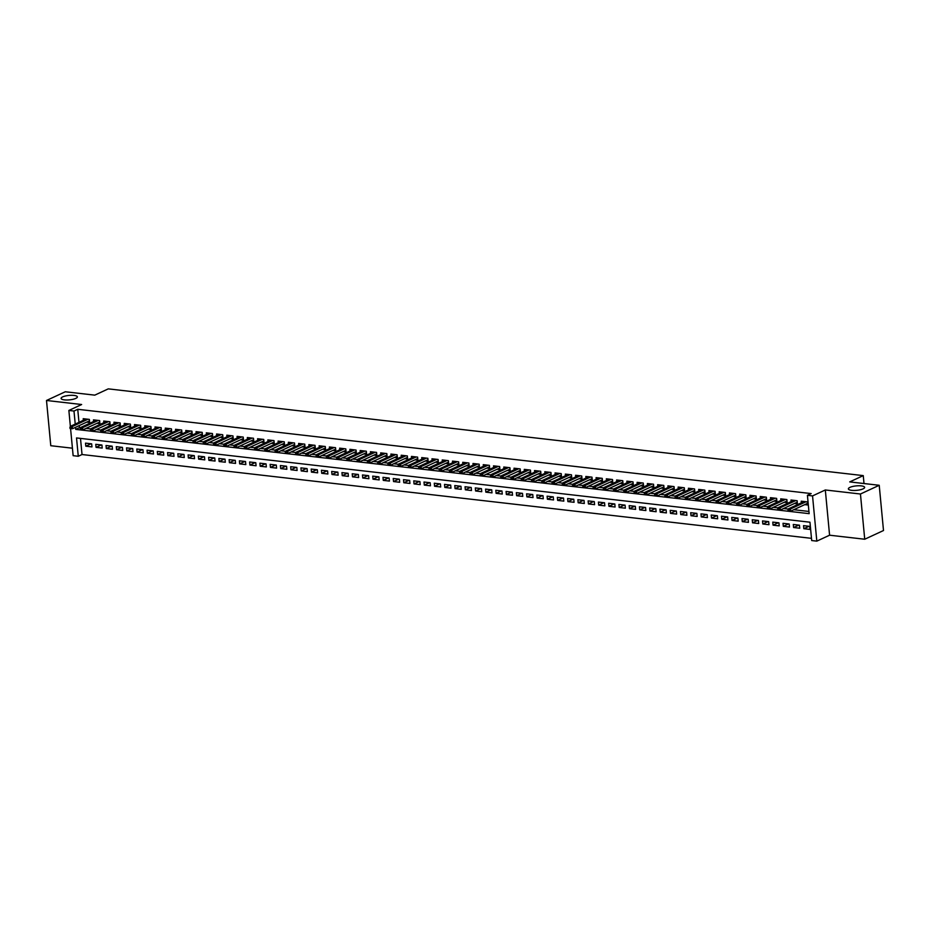 <?xml version="1.0" encoding="UTF-8"?>
<svg xmlns="http://www.w3.org/2000/svg" width="930" height="930" viewBox="0 0 930 930"><rect width="100%" height="100%" fill="white"/><g stroke="black" fill="none" stroke-linecap="round" stroke-linejoin="round"><path stroke-width="1.4" d="M75.795 398.4A8.172 2.244 174.6 0 1 66.797 400.005A8.172 2.244 174.6 0 1 61.089 398.424A8.172 2.244 174.6 0 1 62.659 396.901A8.172 2.244 174.6 0 1 71.657 395.297A8.172 2.244 174.6 0 1 77.364 396.877A8.172 2.244 174.6 0 1 75.795 398.4M863.063 488.878A8.172 2.244 174.6 0 1 854.066 490.47A8.172 2.244 174.6 0 1 848.369 488.889A8.172 2.244 174.6 0 1 849.939 487.367A8.172 2.244 174.6 0 1 858.925 485.762A8.172 2.244 174.6 0 1 864.633 487.355A8.172 2.244 174.6 0 1 863.063 488.878M80.492 438.39L82.026 454.526L78.271 456.27L73.133 455.677L70.575 428.579M864.005 483.542L863.261 475.614L108.287 388.868L94.767 395.145L65.274 391.763L46.5 400.481L50.778 445.714L72.435 448.202M863.261 475.614L849.729 481.903L879.222 485.286L883.5 530.519L864.726 539.237L860.448 494.016L825.317 489.971L812.541 495.911L816.819 541.132L811.692 540.551L809.96 522.207L76.527 437.937L78.271 456.27M825.317 489.971L829.583 535.203L864.726 539.237M829.583 535.203L816.819 541.132M82.026 454.526L811.483 538.342M879.222 485.286L860.448 494.016M86.722 422.115L89.64 422.452L89.35 419.395L83.2 418.686L83.351 420.314M96.976 423.29L99.905 423.627L99.615 420.569L93.453 419.872L93.616 421.488M107.229 424.475L110.159 424.812L109.868 421.755L103.718 421.046L103.869 422.673M117.494 425.649L120.412 425.987L120.133 422.929L113.972 422.22L114.123 423.848M127.747 426.835L130.677 427.161L130.386 424.115L124.236 423.406L124.388 425.022M138.012 428.009L140.93 428.346L140.639 425.289L134.49 424.58L134.641 426.207M148.265 429.183L151.195 429.521L150.904 426.463L144.743 425.766L144.906 427.382M158.519 430.369L161.448 430.706L161.157 427.649L155.008 426.94L155.159 428.567M168.783 431.543L171.701 431.88L171.411 428.823L165.261 428.114L165.412 429.741M179.037 432.729L181.966 433.055L181.676 430.009L175.514 429.3L175.677 430.916M189.29 433.903L192.219 434.24L191.929 431.183L185.779 430.474L185.93 432.101M199.555 435.077L202.473 435.414L202.194 432.357L196.032 431.66L196.184 433.275M209.808 436.263L212.738 436.6L212.447 433.543L206.297 432.834L206.448 434.461M220.073 437.437L222.991 437.774L222.7 434.717L216.551 434.008L216.702 435.635M230.326 438.623L233.256 438.948L232.965 435.903L226.804 435.194L226.967 436.809M240.579 439.797L243.509 440.134L243.218 437.077L237.069 436.368L237.22 437.995M250.844 440.971L253.762 441.308L253.483 438.251L247.322 437.542L247.473 439.169M261.098 442.157L264.027 442.494L263.736 439.437L257.575 438.728L257.738 440.355M271.362 443.331L274.28 443.668L273.99 440.611L267.84 439.902L267.991 441.529M281.616 444.505L284.545 444.842L284.255 441.797L278.093 441.087L278.244 442.703M291.869 445.691L294.798 446.028L294.508 442.971L288.358 442.262L288.509 443.889M302.134 446.865L305.052 447.202L304.761 444.145L298.611 443.436L298.763 445.063M312.387 448.051L315.317 448.388L315.026 445.331L308.865 444.621L309.027 446.249M322.64 449.225L325.57 449.562L325.279 446.505L319.13 445.796L319.281 447.423M332.905 450.399L335.823 450.736L335.544 447.679L329.383 446.981L329.534 448.597M343.158 451.585L346.088 451.922L345.797 448.865L339.648 448.155L339.799 449.783M353.423 452.759L356.341 453.096L356.05 450.039L349.901 449.329L350.052 450.957M363.676 453.945L366.606 454.282L366.315 451.224L360.154 450.515L360.305 452.143M373.93 455.119L376.859 455.456L376.569 452.399L370.419 451.689L370.57 453.317M384.195 456.293L387.113 456.63L386.822 453.573L380.672 452.875L380.823 454.491M394.448 457.479L397.377 457.816L397.087 454.758L390.925 454.049L391.088 455.677M404.701 458.653L407.631 458.99L407.34 455.933L401.19 455.223L401.342 456.851M414.966 459.839L417.884 460.176L417.605 457.118L411.444 456.409L411.595 458.025M425.219 461.013L428.149 461.35L427.858 458.292L421.709 457.583L421.86 459.211M435.484 462.187L438.402 462.524L438.111 459.467L431.962 458.769L432.113 460.385M445.737 463.373L448.667 463.71L448.376 460.652L442.215 459.943L442.366 461.571M455.991 464.547L458.92 464.884L458.63 461.826L452.48 461.117L452.631 462.745M466.256 465.732L469.173 466.07L468.883 463.012L462.733 462.303L462.884 463.919M476.509 466.906L479.438 467.244L479.148 464.186L472.986 463.477L473.149 465.105M486.762 468.081L489.692 468.418L489.401 465.36L483.251 464.663L483.402 466.279M497.027 469.266L499.945 469.603L499.666 466.546L493.505 465.837L493.656 467.465M507.28 470.441L510.21 470.778L509.919 467.72L503.769 467.011L503.921 468.639M517.545 471.626L520.463 471.952L520.172 468.906L514.023 468.197L514.174 469.813M527.798 472.8L530.728 473.138L530.437 470.08L524.276 469.371L524.439 470.999M538.052 473.975L540.981 474.312L540.69 471.254L534.541 470.557L534.692 472.173M548.316 475.16L551.234 475.497L550.955 472.44L544.794 471.731L544.945 473.358M558.57 476.334L561.499 476.672L561.209 473.614L555.047 472.905L555.21 474.533M568.835 477.52L571.752 477.846L571.462 474.8L565.312 474.091L565.463 475.707M579.088 478.694L582.006 479.031L581.727 475.974L575.565 475.265L575.717 476.892M589.341 479.868L592.271 480.206L591.98 477.148L585.83 476.451L585.981 478.067M599.606 481.054L602.524 481.391L602.233 478.334L596.084 477.625L596.235 479.252M609.859 482.228L612.789 482.565L612.498 479.508L606.337 478.799L606.5 480.426M620.112 483.414L623.042 483.74L622.751 480.694L616.602 479.985L616.753 481.601M630.377 484.588L633.295 484.925L633.016 481.868L626.855 481.159L627.006 482.786M640.631 485.762L643.56 486.099L643.269 483.042L637.108 482.345L637.271 483.96M650.895 486.948L653.813 487.285L653.523 484.228L647.373 483.519L647.524 485.146M661.149 488.122L664.078 488.459L663.788 485.402L657.626 484.693L657.777 486.32M671.402 489.308L674.331 489.633L674.041 486.588L667.891 485.879L668.042 487.494M681.667 490.482L684.585 490.819L684.294 487.762L678.144 487.053L678.296 488.68M691.92 491.656L694.85 491.993L694.559 488.936L688.398 488.238L688.56 489.854M702.173 492.842L705.103 493.179L704.812 490.122L698.663 489.413L698.814 491.04M712.438 494.016L715.356 494.353L715.077 491.296L708.916 490.587L709.067 492.214M722.691 495.202L725.621 495.527L725.33 492.482L719.181 491.772L719.332 493.388M732.956 496.376L735.874 496.713L735.584 493.656L729.434 492.947L729.585 494.574M743.21 497.55L746.139 497.887L745.848 494.83L739.687 494.121L739.838 495.748M753.463 498.736L756.392 499.073L756.102 496.016L749.952 495.306L750.103 496.934M763.728 499.91L766.646 500.247L766.355 497.19L760.205 496.481L760.356 498.108M773.981 501.084L776.91 501.421L776.62 498.375L770.459 497.666L770.621 499.282M784.234 502.27L787.164 502.607L786.873 499.55L780.723 498.84L780.875 500.468M794.499 503.444L797.417 503.781L797.138 500.724L790.977 500.015L791.128 501.642M809.054 526.275L803.834 528.705L809.995 529.414L809.705 526.357L803.543 525.648L803.834 528.705M798.8 525.101L793.581 527.519L799.73 528.228L799.44 525.171L793.29 524.462L793.581 527.519M788.535 523.916L783.316 526.345L789.477 527.054L789.186 523.997L783.037 523.288L783.316 526.345M778.282 522.741L773.063 525.171L779.212 525.869L778.933 522.823L772.772 522.114L773.063 525.171M768.017 521.567L762.809 523.985L768.959 524.694L768.668 521.637L762.519 520.928L762.809 523.985M757.764 520.382L752.544 522.811L758.706 523.52L758.415 520.463L752.254 519.754L752.544 522.811M747.511 519.207L742.291 521.625L748.441 522.335L748.15 519.277L742 518.568L742.291 521.625M737.246 518.033L732.038 520.451L738.188 521.16L737.897 518.103L731.747 517.394L732.038 520.451M726.993 516.848L721.773 519.277L727.934 519.975L727.644 516.929L721.482 516.22L721.773 519.277M716.728 515.673L711.52 518.091L717.669 518.801L717.379 515.743L711.229 515.034L711.52 518.091M706.475 514.488L701.255 516.917L707.416 517.626L707.125 514.569L700.976 513.86L701.255 516.917M696.221 513.314L691.002 515.731L697.151 516.441L696.872 513.383L690.711 512.686L691.002 515.731M685.956 512.139L680.748 514.557L686.898 515.267L686.607 512.209L680.458 511.5L680.748 514.557M675.703 510.954L670.484 513.383L676.645 514.081L676.354 511.035L670.193 510.326L670.484 513.383M665.45 509.78L660.23 512.198L666.38 512.907L666.089 509.849L659.94 509.14L660.23 512.198M655.185 508.594L649.977 511.023L656.127 511.733L655.836 508.675L649.686 507.966L649.977 511.023M644.932 507.42L639.712 509.838L645.873 510.547L645.583 507.489L639.422 506.792L639.712 509.838M634.667 506.246L629.459 508.664L635.609 509.373L635.318 506.315L629.168 505.606L629.459 508.664M624.414 505.06L619.194 507.489L625.355 508.187L625.065 505.141L618.915 504.432L619.194 507.489M614.16 503.886L608.941 506.304L615.09 507.013L614.811 503.955L608.65 503.246L608.941 506.304M603.896 502.7L598.688 505.13L604.837 505.839L604.547 502.781L598.397 502.072L598.688 505.13M593.642 501.526L588.423 503.944L594.584 504.653L594.293 501.596L588.132 500.898L588.423 503.944M583.389 500.352L578.169 502.77L584.319 503.479L584.028 500.421L577.879 499.712L578.169 502.77M573.124 499.166L567.904 501.596L574.066 502.293L573.775 499.247L567.625 498.538L567.904 501.596M562.871 497.992L557.651 500.41L563.812 501.119L563.522 498.062L557.361 497.352L557.651 500.41M552.606 496.806L547.398 499.236L553.548 499.945L553.257 496.887L547.107 496.178L547.398 499.236M542.353 495.632L537.133 498.05L543.294 498.759L543.004 495.702L536.843 495.004L537.133 498.05M532.1 494.458L526.88 496.876L533.029 497.585L532.75 494.528L526.589 493.818L526.88 496.876M521.835 493.272L516.627 495.702L522.776 496.399L522.486 493.353L516.336 492.644L516.627 495.702M511.581 492.098L506.362 494.516L512.523 495.225L512.232 492.168L506.071 491.459L506.362 494.516M501.328 490.912L496.109 493.342L502.258 494.051L501.968 490.994L495.818 490.284L496.109 493.342M491.063 489.738L485.844 492.156L492.005 492.865L491.714 489.808L485.565 489.11L485.844 492.156M480.81 488.564L475.59 490.982L481.74 491.691L481.461 488.634L475.3 487.925L475.59 490.982M470.545 487.378L465.337 489.808L471.487 490.517L471.196 487.46L465.047 486.75L465.337 489.808M460.292 486.204L455.072 488.622L461.234 489.331L460.943 486.274L454.782 485.565L455.072 488.622M450.039 485.018L444.819 487.448L450.969 488.157L450.69 485.1L444.528 484.391L444.819 487.448M439.774 483.844L434.566 486.262L440.715 486.971L440.425 483.914L434.275 483.216L434.566 486.262M429.521 482.67L424.301 485.088L430.462 485.797L430.172 482.74L424.01 482.031L424.301 485.088M419.267 481.484L414.048 483.914L420.197 484.623L419.907 481.566L413.757 480.857L414.048 483.914M409.002 480.31L403.783 482.728L409.944 483.437L409.653 480.38L403.504 479.671L403.783 482.728M398.749 479.124L393.529 481.554L399.679 482.263L399.4 479.206L393.239 478.497L393.529 481.554M388.484 477.95L383.276 480.38L389.426 481.077L389.135 478.02L382.986 477.323L383.276 480.38M378.231 476.776L373.011 479.194L379.173 479.903L378.882 476.846L372.721 476.137L373.011 479.194M367.978 475.59L362.758 478.02L368.908 478.729L368.617 475.672L362.468 474.963L362.758 478.02M357.713 474.416L352.505 476.834L358.654 477.543L358.364 474.486L352.214 473.777L352.505 476.834M347.46 473.231L342.24 475.66L348.401 476.369L348.111 473.312L341.949 472.603L342.24 475.66M337.195 472.056L331.987 474.486L338.136 475.184L337.846 472.126L331.696 471.429L331.987 474.486M326.942 470.882L321.722 473.3L327.883 474.009L327.593 470.952L321.443 470.243L321.722 473.3M316.688 469.697L311.469 472.126L317.618 472.835L317.339 469.778L311.178 469.069L311.469 472.126M306.423 468.522L301.215 470.94L307.365 471.65L307.074 468.592L300.925 467.883L301.215 470.94M296.17 467.337L290.951 469.766L297.112 470.475L296.821 467.418L290.66 466.709L290.951 469.766M285.917 466.163L280.697 468.592L286.847 469.29L286.556 466.244L280.407 465.535L280.697 468.592M275.652 464.988L270.432 467.406L276.594 468.116L276.303 465.058L270.153 464.349L270.432 467.406M265.399 463.803L260.179 466.232L266.34 466.941L266.05 463.884L259.889 463.175L260.179 466.232M255.134 462.629L249.926 465.047L256.076 465.756L255.785 462.698L249.635 461.989L249.926 465.047M244.881 461.454L239.661 463.872L245.822 464.582L245.532 461.524L239.382 460.815L239.661 463.872M234.627 460.269L229.408 462.698L235.557 463.396L235.278 460.35L229.117 459.641L229.408 462.698M224.363 459.095L219.155 461.513L225.304 462.222L225.014 459.164L218.864 458.455L219.155 461.513M214.109 457.909L208.89 460.338L215.051 461.048L214.76 457.99L208.599 457.281L208.89 460.338M203.856 456.735L198.636 459.153L204.786 459.862L204.495 456.804L198.346 456.107L198.636 459.153M193.591 455.561L188.371 457.978L194.533 458.688L194.242 455.63L188.093 454.921L188.371 457.978M183.338 454.375L178.118 456.804L184.28 457.502L183.989 454.456L177.828 453.747L178.118 456.804M173.073 453.201L167.865 455.619L174.015 456.328L173.724 453.27L167.574 452.561L167.865 455.619M162.82 452.015L157.6 454.445L163.761 455.154L163.471 452.096L157.31 451.387L157.6 454.445M152.567 450.841L147.347 453.259L153.496 453.968L153.218 450.911L147.056 450.213L147.347 453.259M142.302 449.667L137.094 452.085L143.243 452.794L142.953 449.736L136.803 449.027L137.094 452.085M132.048 448.481L126.829 450.911L132.99 451.608L132.699 448.562L126.538 447.853L126.829 450.911M121.795 447.307L116.576 449.725L122.725 450.434L122.434 447.377L116.285 446.667L116.576 449.725M111.53 446.121L106.311 448.551L112.472 449.26L112.181 446.202L106.032 445.493L106.311 448.551M101.277 444.947L96.057 447.365L102.207 448.074L101.928 445.017L95.767 444.319L96.057 447.365M91.663 443.843L85.514 443.133L85.804 446.191L91.954 446.9L91.663 443.843M75.528 427.312L75.725 429.381L809.147 513.651L807.414 495.318L811.169 493.574L77.748 409.293L78.98 422.348M79.283 425.568L79.48 427.626L80.561 427.754M86.025 428.381L90.826 428.939M96.278 429.567L101.079 430.113M106.543 430.741L111.333 431.288M116.796 431.915L121.597 432.473M127.05 433.101L131.851 433.647M137.315 434.275L142.104 434.833M147.568 435.449L152.369 436.007M157.821 436.635L162.622 437.181M168.086 437.809L172.887 438.367M178.339 438.995L183.14 439.541M188.604 440.169L193.394 440.715M198.857 441.343L203.658 441.901M209.111 442.529L213.912 443.075M219.375 443.703L224.165 444.261M229.629 444.889L234.43 445.435M239.882 446.063L244.683 446.609M250.147 447.237L254.948 447.795M260.4 448.423L265.201 448.969M270.665 449.597L275.454 450.155M280.918 450.783L285.719 451.329M291.171 451.957L295.973 452.503M301.436 453.131L306.226 453.689M311.69 454.317L316.491 454.863M321.943 455.491L326.744 456.049M332.208 456.677L337.009 457.223M342.461 457.851L347.262 458.397M352.726 459.025L357.515 459.583M362.979 460.211L367.78 460.757M373.232 461.385L378.033 461.943M383.497 462.57L388.287 463.117M393.75 463.745L398.551 464.291M404.015 464.919L408.805 465.477M414.269 466.104L419.07 466.651M424.522 467.279L429.323 467.837M434.787 468.464L439.576 469.011M445.04 469.638L449.841 470.185M455.293 470.813L460.094 471.371M465.558 471.998L470.359 472.545M475.811 473.172L480.612 473.73M486.076 474.358L490.866 474.905M496.329 475.532L501.131 476.079M506.583 476.706L511.384 477.264M516.848 477.892L521.637 478.439M527.101 479.066L531.902 479.624M537.354 480.252L542.155 480.798M547.619 481.426L552.42 481.973M557.872 482.6L562.673 483.158M568.137 483.786L572.927 484.332M578.39 484.96L583.191 485.518M588.644 486.146L593.445 486.692M598.908 487.32L603.698 487.866M609.162 488.494L613.963 489.052M619.415 489.68L624.216 490.226M629.68 490.854L634.481 491.412M639.933 492.028L644.734 492.586M650.198 493.214L654.987 493.76M660.451 494.388L665.252 494.946M670.704 495.574L675.506 496.12M680.969 496.748L685.759 497.294M691.223 497.922L696.024 498.48M701.476 499.108L706.277 499.654M711.741 500.282L716.542 500.84M721.994 501.468L726.795 502.014M732.259 502.642L737.048 503.188M742.512 503.816L747.313 504.374M752.765 505.002L757.566 505.548M763.03 506.176L767.82 506.734M773.283 507.362L778.085 507.908M783.548 508.536L788.338 509.082M793.802 509.71L808.937 511.454M804.752 504.63L807.682 504.967L807.391 501.909L801.242 501.2L801.393 502.828M70.378 426.44L68.867 410.456L81.631 404.515L46.5 400.481M68.867 410.456L73.993 411.037L75.225 424.092M77.748 409.293L73.993 411.037M807.414 495.318L812.541 495.911M79.48 427.626L75.725 429.381M91.012 443.773L85.804 446.191M788.989 509.931L787.966 509.803L788.082 511.035L789.105 511.151L788.989 509.931L790.326 509.036L788.477 508.815L804.159 501.537M806.008 501.747L790.326 509.036L790.535 511.233L807.531 503.339M789.105 511.151L790.535 511.233M788.477 508.815L787.966 509.803M778.736 508.745L777.701 508.629L777.817 509.849L778.84 509.966L778.736 508.745L780.072 507.85L778.224 507.641L793.906 500.352M795.755 500.573L780.072 507.85L780.282 510.047L797.266 502.165M778.84 509.966L780.282 510.047M778.224 507.641L777.701 508.629M768.471 507.571L767.448 507.454L767.564 508.675L768.587 508.791L768.471 507.571L769.808 506.676L767.971 506.466L783.641 499.178M785.49 499.387L769.808 506.676L770.017 508.873L787.013 500.979M768.587 508.791L770.017 508.873M767.971 506.466L767.448 507.454M758.217 506.385L757.194 506.269L757.299 507.489L758.334 507.617L758.217 506.385L759.554 505.49L757.706 505.281L773.388 498.003M775.236 498.213L759.554 505.49L759.764 507.699L776.748 499.805M758.334 507.617L759.764 507.699M757.706 505.281L757.194 506.269M747.952 505.211L746.93 505.095L747.046 506.315L748.069 506.432L747.952 505.211L749.301 504.316L747.453 504.107L763.135 496.818M764.971 497.027L749.301 504.316L749.51 506.513L766.494 498.62M748.069 506.432L749.51 506.513M747.453 504.107L746.93 505.095M737.699 504.037L736.676 503.921L736.793 505.141L737.816 505.257L737.699 504.037L739.036 503.142L737.188 502.921L752.87 495.644M754.718 495.853L739.036 503.142L739.245 505.339L756.241 497.445M737.816 505.257L739.245 505.339M737.188 502.921L736.676 503.921M727.446 502.851L726.411 502.735L726.528 503.955L727.562 504.072L727.446 502.851L728.783 501.956L726.935 501.747L742.617 494.458M744.465 494.679L728.783 501.956L728.992 504.153L745.976 496.271M727.562 504.072L728.992 504.153M726.935 501.747L726.411 502.735M717.181 501.677L716.158 501.561L716.274 502.781L717.297 502.898L717.181 501.677L718.53 500.782L716.681 500.573L732.352 493.284M734.2 493.493L718.53 500.782L718.727 502.979L735.723 495.086M717.297 502.898L718.727 502.979M716.681 500.573L716.158 501.561M706.928 500.491L705.905 500.375L706.021 501.596L707.044 501.723L706.928 500.491L708.265 499.596L706.416 499.387L722.099 492.11M723.947 492.319L708.265 499.596L708.474 501.805L725.47 493.911M707.044 501.723L708.474 501.805M706.416 499.387L705.905 500.375M696.663 499.317L695.64 499.201L695.756 500.421L696.779 500.538L696.663 499.317L698.012 498.422L696.163 498.213L711.845 490.924M713.694 491.133L698.012 498.422L698.221 500.619L715.205 492.726M696.779 500.538L698.221 500.619M696.163 498.213L695.64 499.201M686.41 498.143L685.387 498.027L685.503 499.247L686.526 499.364L686.41 498.143L687.747 497.248L685.91 497.027L701.58 489.75M703.429 489.959L687.747 497.248L687.956 499.445L704.952 491.552M686.526 499.364L687.956 499.445M685.91 497.027L685.387 498.027M676.157 496.957L675.122 496.841L675.238 498.062L676.273 498.178L676.157 496.957L677.493 496.062L675.645 495.853L691.327 488.564M693.176 488.785L677.493 496.062L677.703 498.271L694.687 490.377M676.273 498.178L677.703 498.271M675.645 495.853L675.122 496.841M665.892 495.783L664.869 495.667L664.985 496.887L666.008 497.004L665.892 495.783L667.24 494.888L665.392 494.679L681.074 487.39M682.911 487.599L667.24 494.888L667.449 497.085L684.434 489.192M666.008 497.004L667.449 497.085M665.392 494.679L664.869 495.667M655.638 494.597L654.615 494.481L654.732 495.702L655.755 495.829L655.638 494.597L656.975 493.702L655.127 493.493L670.809 486.216M672.657 486.425L656.975 493.702L657.185 495.911L674.18 488.018M655.755 495.829L657.185 495.911M655.127 493.493L654.615 494.481M645.385 493.423L644.351 493.307L644.467 494.528L645.501 494.644L645.385 493.423L646.722 492.528L644.874 492.319L660.556 485.03M662.404 485.239L646.722 492.528L646.931 494.725L663.915 486.832M645.501 494.644L646.931 494.725M644.874 492.319L644.351 493.307M635.12 492.249L634.097 492.133L634.213 493.353L635.237 493.47L635.12 492.249L636.469 491.354L634.62 491.133L650.291 483.856M652.139 484.065L636.469 491.354L636.666 493.551L653.662 485.658M635.237 493.47L636.666 493.551M634.62 491.133L634.097 492.133M624.867 491.063L623.844 490.947L623.96 492.168L624.983 492.284L624.867 491.063L626.204 490.168L624.356 489.959L640.038 482.67M641.886 482.891L626.204 490.168L626.413 492.377L643.409 484.484M624.983 492.284L626.413 492.377M624.356 489.959L623.844 490.947M614.602 489.889L613.579 489.773L613.695 490.994L614.718 491.11L614.602 489.889L615.951 488.994L614.102 488.785L629.784 481.496M631.633 481.705L615.951 488.994L616.16 491.191L633.144 483.298M614.718 491.11L616.16 491.191M614.102 488.785L613.579 489.773M604.349 488.715L603.326 488.587L603.442 489.819L604.465 489.936L604.349 488.715L605.686 487.808L603.849 487.599L619.519 480.322M621.368 480.531L605.686 487.808L605.895 490.017L622.891 482.124M604.465 489.936L605.895 490.017M603.849 487.599L603.326 488.587M594.096 487.529L593.061 487.413L593.177 488.634L594.212 488.75L594.096 487.529L595.433 486.634L593.584 486.425L609.266 479.136M611.115 479.357L595.433 486.634L595.642 488.831L612.626 480.938M594.212 488.75L595.642 488.831M593.584 486.425L593.061 487.413M583.831 486.355L582.808 486.239L582.924 487.46L583.947 487.576L583.831 486.355L585.179 485.46L583.331 485.239L599.013 477.962M600.85 478.171L585.179 485.46L585.389 487.657L602.373 479.764M583.947 487.576L585.389 487.657M583.331 485.239L582.808 486.239M573.577 485.169L572.555 485.053L572.671 486.274L573.694 486.39L573.577 485.169L574.914 484.274L573.066 484.065L588.748 476.776M590.597 476.997L574.914 484.274L575.124 486.483L592.119 478.59M573.694 486.39L575.124 486.483M573.066 484.065L572.555 485.053M563.324 483.995L562.29 483.879L562.406 485.1L563.441 485.216L563.324 483.995L564.661 483.1L562.813 482.891L578.495 475.602M580.343 475.811L564.661 483.1L564.87 485.297L581.855 477.404M563.441 485.216L564.87 485.297M562.813 482.891L562.29 483.879M553.059 482.821L552.036 482.693L552.153 483.925L553.176 484.042L553.059 482.821L554.408 481.914L552.56 481.705L568.23 474.428M570.078 474.637L554.408 481.914L554.606 484.123L571.601 476.23M553.176 484.042L554.606 484.123M552.56 481.705L552.036 482.693M542.806 481.635L541.783 481.519L541.899 482.74L542.922 482.856L542.806 481.635L544.143 480.74L542.295 480.531L557.977 473.242M559.825 473.463L544.143 480.74L544.352 482.937L561.348 475.044M542.922 482.856L544.352 482.937M542.295 480.531L541.783 481.519M532.541 480.461L531.518 480.345L531.635 481.566L532.658 481.682L532.541 480.461L533.89 479.566L532.041 479.345L547.724 472.068M549.572 472.277L533.89 479.566L534.099 481.763L551.083 473.87M532.658 481.682L534.099 481.763M532.041 479.345L531.518 480.345M522.288 479.276L521.265 479.159L521.381 480.38L522.404 480.496L522.288 479.276L523.625 478.38L521.788 478.171L537.459 470.882M539.307 471.103L523.625 478.38L523.834 480.589L540.83 472.696M522.404 480.496L523.834 480.589M521.788 478.171L521.265 479.159M512.035 478.101L511 477.985L511.116 479.206L512.151 479.322L512.035 478.101L513.372 477.206L511.523 476.997L527.205 469.708M529.054 469.917L513.372 477.206L513.581 479.403L530.565 471.51M512.151 479.322L513.581 479.403M511.523 476.997L511 477.985M501.77 476.927L500.747 476.799L500.863 478.032L501.886 478.148L501.77 476.927L503.118 476.032L501.27 475.811L516.952 468.534M518.789 468.743L503.118 476.032L503.328 478.229L520.312 470.336M501.886 478.148L503.328 478.229M501.27 475.811L500.747 476.799M491.517 475.742L490.494 475.625L490.61 476.846L491.633 476.962L491.517 475.742L492.853 474.846L491.005 474.637L506.687 467.348M508.536 467.569L492.853 474.846L493.063 477.044L510.059 469.15M491.633 476.962L493.063 477.044M491.005 474.637L490.494 475.625M481.263 474.567L480.229 474.451L480.345 475.672L481.368 475.788L481.263 474.567L482.6 473.672L480.752 473.451L496.434 466.174M498.282 466.383L482.6 473.672L482.81 475.869L499.794 467.976M481.368 475.788L482.81 475.869M480.752 473.451L480.229 474.451M470.999 473.382L469.976 473.265L470.092 474.486L471.115 474.614L470.999 473.382L472.335 472.487L470.499 472.277L486.169 465M488.018 465.209L472.335 472.487L472.545 474.695L489.54 466.802M471.115 474.614L472.545 474.695M470.499 472.277L469.976 473.265M460.745 472.208L459.722 472.091L459.827 473.312L460.862 473.428L460.745 472.208L462.082 471.312L460.234 471.103L475.916 463.814M477.764 464.024L462.082 471.312L462.291 473.51L479.276 465.616M460.862 473.428L462.291 473.51M460.234 471.103L459.722 472.091M450.48 471.033L449.457 470.906L449.574 472.138L450.597 472.254L450.48 471.033L451.829 470.138L449.981 469.917L465.663 462.64M467.499 462.849L451.829 470.138L452.038 472.335L469.022 464.442M450.597 472.254L452.038 472.335M449.981 469.917L449.457 470.906M440.227 469.848L439.204 469.731L439.32 470.952L440.343 471.068L440.227 469.848L441.564 468.952L439.727 468.743L455.398 461.454M457.246 461.675L441.564 468.952L441.773 471.15L458.769 463.256M440.343 471.068L441.773 471.15M439.727 468.743L439.204 469.731M429.974 468.674L428.939 468.557L429.055 469.778L430.09 469.894L429.974 468.674L431.311 467.778L429.462 467.558L445.145 460.28M446.993 460.49L431.311 467.778L431.52 469.976L448.504 462.082M430.09 469.894L431.52 469.976M429.462 467.558L428.939 468.557M419.709 467.488L418.686 467.372L418.802 468.592L419.825 468.72L419.709 467.488L421.058 466.593L419.209 466.383L434.891 459.106M436.728 459.315L421.058 466.593L421.255 468.801L438.251 460.908M419.825 468.72L421.255 468.801M419.209 466.383L418.686 467.372M409.456 466.314L408.433 466.197L408.549 467.418L409.572 467.534L409.456 466.314L410.793 465.419L408.944 465.209L424.626 457.92M426.475 458.13L410.793 465.419L411.002 467.616L427.998 459.722M409.572 467.534L411.002 467.616M408.944 465.209L408.433 466.197M399.202 465.14L398.168 465.012L398.284 466.244L399.307 466.36L399.202 465.14L400.539 464.244L398.691 464.024L414.373 456.746M416.222 456.956L400.539 464.244L400.749 466.442L417.733 458.548M399.307 466.36L400.749 466.442M398.691 464.024L398.168 465.012M388.938 463.954L387.915 463.838L388.031 465.058L389.054 465.174L388.938 463.954L390.275 463.059L388.438 462.849L404.108 455.561M405.957 455.781L390.275 463.059L390.484 465.256L407.48 457.362M389.054 465.174L390.484 465.256M388.438 462.849L387.915 463.838M378.684 462.78L377.661 462.663L377.766 463.884L378.801 464L378.684 462.78L380.021 461.885L378.173 461.675L393.855 454.386M395.703 454.596L380.021 461.885L380.231 464.082L397.215 456.188M378.801 464L380.231 464.082M378.173 461.675L377.661 462.663M368.42 461.594L367.397 461.478L367.513 462.698L368.536 462.826L368.42 461.594L369.768 460.699L367.92 460.49L383.602 453.212M385.439 453.422L369.768 460.699L369.977 462.908L386.961 455.014M368.536 462.826L369.977 462.908M367.92 460.49L367.397 461.478M358.166 460.42L357.143 460.303L357.26 461.524L358.283 461.64L358.166 460.42L359.503 459.525L357.655 459.315L373.337 452.026M375.185 452.236L359.503 459.525L359.712 461.722L376.708 453.828M358.283 461.64L359.712 461.722M357.655 459.315L357.143 460.303M347.913 459.246L346.878 459.118L346.995 460.35L348.029 460.466L347.913 459.246L349.25 458.351L347.401 458.13L363.084 450.852M364.932 451.062L349.25 458.351L349.459 460.548L366.443 452.654M348.029 460.466L349.459 460.548M347.401 458.13L346.878 459.118M337.648 458.06L336.625 457.944L336.741 459.164L337.764 459.281L337.648 458.06L338.997 457.165L337.148 456.956L352.819 449.667M354.667 449.888L338.997 457.165L339.194 459.362L356.19 451.48M337.764 459.281L339.194 459.362M337.148 456.956L336.625 457.944M327.395 456.886L326.372 456.77L326.488 457.99L327.511 458.106L327.395 456.886L328.732 455.991L326.883 455.781L342.566 448.493M344.414 448.702L328.732 455.991L328.941 458.188L345.937 450.294M327.511 458.106L328.941 458.188M326.883 455.781L326.372 456.77M317.13 455.7L316.107 455.584L316.223 456.804L317.246 456.932L317.13 455.7L318.478 454.805L316.63 454.596L332.312 447.318M334.161 447.528L318.478 454.805L318.688 457.014L335.672 449.12M317.246 456.932L318.688 457.014M316.63 454.596L316.107 455.584M306.877 454.526L305.854 454.41L305.97 455.63L306.993 455.747L306.877 454.526L308.214 453.631L306.377 453.422L322.047 446.133M323.896 446.342L308.214 453.631L308.423 455.828L325.419 447.935M306.993 455.747L308.423 455.828M306.377 453.422L305.854 454.41M296.624 453.352L295.589 453.224L295.705 454.456L296.74 454.572L296.624 453.352L297.96 452.457L296.112 452.236L311.794 444.959M313.643 445.168L297.96 452.457L298.17 454.654L315.154 446.76M296.74 454.572L298.17 454.654M296.112 452.236L295.589 453.224M286.359 452.166L285.336 452.05L285.452 453.27L286.475 453.387L286.359 452.166L287.707 451.271L285.859 451.062L301.541 443.773M303.378 443.994L287.707 451.271L287.916 453.468L304.9 445.586M286.475 453.387L287.916 453.468M285.859 451.062L285.336 452.05M276.105 450.992L275.082 450.876L275.199 452.096L276.222 452.213L276.105 450.992L277.442 450.097L275.594 449.888L291.276 442.599M293.124 442.808L277.442 450.097L277.651 452.294L294.647 444.401M276.222 452.213L277.651 452.294M275.594 449.888L275.082 450.876M265.852 449.806L264.818 449.69L264.934 450.911L265.968 451.038L265.852 449.806L267.189 448.911L265.341 448.702L281.023 441.425M282.871 441.634L267.189 448.911L267.398 451.12L284.382 443.226M265.968 451.038L267.398 451.12M265.341 448.702L264.818 449.69M255.587 448.632L254.564 448.516L254.681 449.736L255.704 449.853L255.587 448.632L256.936 447.737L255.087 447.528L270.758 440.239M272.606 440.448L256.936 447.737L257.133 449.934L274.129 442.041M255.704 449.853L257.133 449.934M255.087 447.528L254.564 448.516M245.334 447.458L244.311 447.342L244.427 448.562L245.45 448.678L245.334 447.458L246.671 446.563L244.823 446.342L260.505 439.065M262.353 439.274L246.671 446.563L246.88 448.76L263.876 440.867M245.45 448.678L246.88 448.76M244.823 446.342L244.311 447.342M235.069 446.272L234.046 446.156L234.162 447.377L235.185 447.493L235.069 446.272L236.418 445.377L234.569 445.168L250.251 437.879M252.1 438.1L236.418 445.377L236.627 447.574L253.611 439.692M235.185 447.493L236.627 447.574M234.569 445.168L234.046 446.156M224.816 445.098L223.793 444.982L223.909 446.202L224.932 446.319L224.816 445.098L226.153 444.203L224.316 443.994L239.987 436.705M241.835 436.914L226.153 444.203L226.362 446.4L243.358 438.507M224.932 446.319L226.362 446.4M224.316 443.994L223.793 444.982M214.563 443.912L213.528 443.796L213.644 445.017L214.679 445.145L214.563 443.912L215.9 443.017L214.051 442.808L229.733 435.531M231.582 435.74L215.9 443.017L216.109 445.226L233.093 437.333M214.679 445.145L216.109 445.226M214.051 442.808L213.528 443.796M204.298 442.738L203.275 442.622L203.391 443.843L204.414 443.959L204.298 442.738L205.646 441.843L203.798 441.634L219.48 434.345M221.317 434.554L205.646 441.843L205.856 444.04L222.84 436.147M204.414 443.959L205.856 444.04M203.798 441.634L203.275 442.622M194.044 441.564L193.022 441.448L193.138 442.668L194.161 442.785L194.044 441.564L195.381 440.669L193.533 440.448L209.215 433.171M211.064 433.38L195.381 440.669L195.591 442.866L212.586 434.973M194.161 442.785L195.591 442.866M193.533 440.448L193.022 441.448M183.791 440.378L182.757 440.262L182.873 441.483L183.896 441.599L183.791 440.378L185.128 439.483L183.28 439.274L198.962 431.985M200.81 432.206L185.128 439.483L185.337 441.692L202.322 433.799M183.896 441.599L185.337 441.692M183.28 439.274L182.757 440.262M173.526 439.204L172.503 439.088L172.62 440.309L173.643 440.425L173.526 439.204L174.863 438.309L173.027 438.1L188.697 430.811M190.545 431.02L174.863 438.309L175.073 440.506L192.068 432.613M173.643 440.425L175.073 440.506M173.027 438.1L172.503 439.088M163.273 438.018L162.25 437.902L162.355 439.123L163.389 439.251L163.273 438.018L164.61 437.123L162.762 436.914L178.444 429.637M180.292 429.846L164.61 437.123L164.819 439.332L181.815 431.439M163.389 439.251L164.819 439.332M162.762 436.914L162.25 437.902M153.008 436.844L151.985 436.728L152.102 437.949L153.125 438.065L153.008 436.844L154.357 435.949L152.508 435.74L168.191 428.451M170.027 428.66L154.357 435.949L154.566 438.146L171.55 430.253M153.125 438.065L154.566 438.146M152.508 435.74L151.985 436.728M142.755 435.67L141.732 435.554L141.848 436.775L142.871 436.891L142.755 435.67L144.092 434.775L142.255 434.554L157.926 427.277M159.774 427.486L144.092 434.775L144.301 436.972L161.297 429.079M142.871 436.891L144.301 436.972M142.255 434.554L141.732 435.554M132.502 434.484L131.467 434.368L131.583 435.589L132.618 435.705L132.502 434.484L133.839 433.589L131.99 433.38L147.672 426.091M149.521 426.312L133.839 433.589L134.048 435.798L151.032 427.905M132.618 435.705L134.048 435.798M131.99 433.38L131.467 434.368M122.237 433.31L121.214 433.194L121.33 434.415L122.353 434.531L122.237 433.31L123.585 432.415L121.737 432.206L137.419 424.917M139.256 425.126L123.585 432.415L123.783 434.612L140.779 426.719M122.353 434.531L123.783 434.612M121.737 432.206L121.214 433.194M111.984 432.136L110.961 432.008L111.077 433.241L112.1 433.357L111.984 432.136L113.321 431.229L111.472 431.02L127.154 423.743M129.003 423.952L113.321 431.229L113.53 433.438L130.526 425.545M112.1 433.357L113.53 433.438M111.472 431.02L110.961 432.008M101.73 430.95L100.696 430.834L100.812 432.055L101.835 432.171L101.73 430.95L103.067 430.055L101.219 429.846L116.901 422.557M118.749 422.778L103.067 430.055L103.277 432.252L120.261 424.359M101.835 432.171L103.277 432.252M101.219 429.846L100.696 430.834M91.466 429.776L90.443 429.66L90.559 430.881L91.582 430.997L91.466 429.776L92.802 428.881L90.966 428.66L106.636 421.383M108.484 421.592L92.802 428.881L93.012 431.078L110.007 423.185M91.582 430.997L93.012 431.078M90.966 428.66L90.443 429.66M81.212 428.591L80.189 428.474L80.294 429.695L81.329 429.811L81.212 428.591L82.549 427.695L80.701 427.486L96.383 420.197M98.231 420.418L82.549 427.695L82.758 429.904L99.743 422.011M81.329 429.811L82.758 429.904M80.701 427.486L80.189 428.474M70.947 427.416L69.924 427.3L70.041 428.521L71.064 428.637L70.947 427.416L72.296 426.521L70.448 426.312L86.13 419.023M87.966 419.232L72.296 426.521L72.505 428.718L89.489 420.825M71.064 428.637L72.505 428.718M70.448 426.312L69.924 427.3"/></g></svg>
